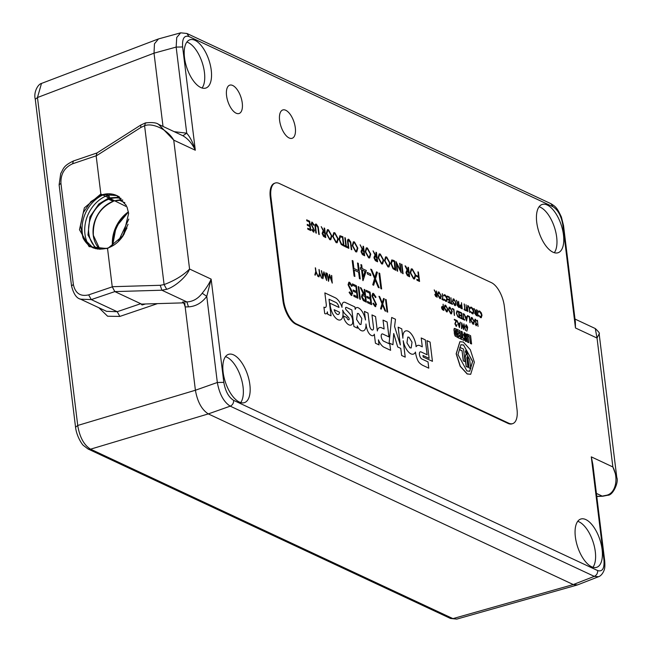 <?xml version="1.0" encoding="UTF-8"?>
<svg xmlns="http://www.w3.org/2000/svg" width="652" height="652" viewBox="0 0 652 652"><rect width="100%" height="100%" fill="white"/><g stroke="black" fill="none" stroke-linecap="round" stroke-linejoin="round"><path stroke-width="0.98" d="M109.275 198.469A0.807 0.66 115.1 0 1 108.705 199.251L113.163 201.338A0.807 0.66 -64.9 0 0 113.709 200.702M97.735 249.137A28.24 22.991 115.1 0 1 89.324 222.65A28.24 22.991 115.1 0 1 108.705 199.251L108.167 198.314L109.194 198.257M184.752 303.482L195.404 390.222C197.466 401.836 201.761 409.725 208.306 413.906L573.279 584.559L452.953 618.618L450.499 618.463L456.791 619.098L452.953 618.618L90.563 449.171C83.953 445.055 79.674 437.158 77.735 425.463L75.55 427.215L35.281 99.283C33.358 92.348 37.995 84.116 41.492 83.432L37.466 97.531L35.281 99.283M98.9 307.768L107.613 316.228L119.838 316.424L157.499 303.62M202.218 293.221L206.765 296.383C201.753 302.968 195.657 306.456 188.461 306.856L186.896 301.917L182.552 302.023L184.149 303.775L185.176 306.937L195.404 390.238L77.735 425.463L37.466 97.531L154.019 53.179L163.016 126.431L154.019 53.171L154.467 43.798L158.493 38.924L180.677 32.828L176.733 37.466L176.154 47.083L186.725 133.187C190.311 137.352 193.171 143.032 195.315 150.229C192.177 143.587 188.037 138.762 182.878 135.746L158.558 124.345L173.742 140.139C167.923 129.772 152.69 122.446 144.589 125.73L164.092 284.574C174.712 280.596 183.204 275.413 189.569 269.031C186.945 276.391 174.94 286.896 166.676 289.309L161.859 290.213L186.896 301.917C192.902 301.623 198.012 298.722 202.218 293.221C206.366 288.111 209.341 283.408 211.142 279.113L206.765 296.383L217.336 382.488C219.439 394.118 223.742 402.007 230.237 406.155L594.274 576.368L598.569 576.702C598.137 576.898 601.82 576.148 604.111 570.215C604.86 568.462 605.048 565.357 604.689 560.891L603.972 560.125L591.291 456.865L593.581 470.377M450.499 618.463L88.093 449.008L90.563 449.171L208.306 413.906L573.279 584.559L577.525 584.909L598.569 576.702M112.25 286.856L88.648 294.875C80.367 296.766 75.265 293.294 73.358 284.468L60.938 183.351L59.12 184.818L60.734 173.465C63.733 168.599 62.951 166.04 73.44 160.971L97.001 152.951L96.154 155.787L100.848 194.003L84.352 207.866L79.479 229.716L89.12 246.643L107.556 248.64L112.25 286.856L114.834 291.591L140.734 303.702L142.054 304.981L145.477 303.979M140.734 303.702L117.197 311.705L106.512 311.322L79.87 298.852M141.949 304.085L142.054 304.981M166.676 289.309L164.092 284.574L160.237 285.291L112.234 286.709L114.842 291.599L91.288 299.594L80.538 299.187M107.556 248.379L93.146 247.939L82.967 237.784L80.489 225.616L83.35 212.576L90.93 201.566L101.516 194.964L104.499 194.19L101.516 194.964A28.68 23.35 115.1 0 1 102.975 194.532A28.68 23.35 115.1 0 1 119.642 197.157M106.056 193.946L108.819 195.233L106.056 193.946M119.137 200.066L124.866 202.739L119.137 200.066M112.258 194.141A32.274 26.276 -64.9 0 0 109.186 194.875L107.8 195.315A32.274 26.276 -64.9 0 0 88.615 245.144M99.895 249.325A28.24 22.991 -64.9 0 1 93.236 235.201A28.24 22.991 -64.9 0 1 113.163 201.338L113.472 201.126M105.159 194.068A32.274 26.276 -64.9 0 0 83.953 239.651M128.794 219.08L118.256 241.615M112.234 286.709L107.556 248.64L123.326 235.453L128.64 213.44L126.993 206.888L100.848 194.003L96.17 155.934L140.856 127.466L144.589 125.73L145.486 122.886L140.75 125.078L140.856 127.466M114.785 200.824L110.049 198.827A0.807 0.66 115.1 0 1 109.291 198.298L109.552 197.874L110.049 198.827A28.24 22.991 115.1 0 1 121.158 198.461M240.702 402.577A25.42 11.695 71.7 0 0 243.066 386.986A25.42 11.695 71.7 0 0 225.494 356.644M223.131 372.235A25.42 11.695 -108.3 0 1 228.51 354.354A25.42 11.695 -108.3 0 1 249.871 384.737A25.42 11.695 -108.3 0 1 244.484 402.61A25.42 11.695 -108.3 0 1 223.131 372.235M592.937 567.273A25.42 11.695 71.7 0 0 595.3 551.682A25.42 11.695 71.7 0 0 577.729 521.331M575.366 536.93A25.42 11.695 -108.3 0 1 580.745 519.049A25.42 11.695 -108.3 0 1 602.098 549.432A25.42 11.695 -108.3 0 1 596.719 567.305A25.42 11.695 -108.3 0 1 575.366 536.93M202.079 88.004A25.42 11.695 71.7 0 0 204.443 72.413A25.42 11.695 71.7 0 0 186.871 42.07M184.508 57.661A25.42 11.695 -108.3 0 1 189.887 39.78A25.42 11.695 -108.3 0 1 211.24 70.163A25.42 11.695 -108.3 0 1 205.861 88.044A25.42 11.695 -108.3 0 1 184.508 57.661M554.306 252.699A25.42 11.695 71.7 0 0 556.669 237.108A25.42 11.695 71.7 0 0 539.098 206.765M536.735 222.356A25.42 11.695 -108.3 0 1 542.122 204.475A25.42 11.695 -108.3 0 1 563.475 234.859A25.42 11.695 -108.3 0 1 558.096 252.732A25.42 11.695 -108.3 0 1 536.735 222.356M226.562 95.657A14.931 6.87 -108.3 0 1 229.724 85.159A14.931 6.87 -108.3 0 1 242.259 103A14.931 6.87 -108.3 0 1 239.105 113.497A14.931 6.87 -108.3 0 1 226.562 95.657M279.61 120.457A14.931 6.87 -108.3 0 1 282.764 109.96A14.931 6.87 -108.3 0 1 295.307 127.8A14.931 6.87 -108.3 0 1 292.145 138.297A14.931 6.87 -108.3 0 1 279.61 120.457M575.145 320.197L575.463 327.972L562.79 224.72C561.225 215.885 557.957 209.895 552.986 206.725L188.95 36.512C184.19 35.127 182.087 38.607 182.633 46.968L195.315 150.229L173.742 140.139L189.569 269.031L211.142 279.113L223.815 382.374C225.38 391.2 228.648 397.198 233.62 400.361L597.656 570.573C602.415 571.967 604.518 568.479 603.972 560.125M158.004 124.092L158.558 124.345M599.147 333.832L597.036 338.062L575.463 327.972L575.349 321.868L563.515 225.478M596.409 493.401L602.212 496.107L606.947 495.17C615.627 492.953 618.919 478.372 612.864 466.954L597.036 338.062L595.284 328.551C598.748 331.811 600.036 333.579 599.155 333.857L616.808 477.647M604.697 560.883L592.855 464.468L591.291 456.865L612.864 466.954L616.792 477.492C618.984 481.885 613.019 495.577 607.794 495.235L606.947 495.17M160.237 285.291L161.859 290.213L114.842 291.599L141.565 304.093L183.538 302.854M174.206 131.663L186.725 133.187L182.878 135.746M183.945 303.424L184.989 303.359L184.149 303.775M140.75 125.07L96.846 153.049L96.17 155.934M100.848 194.003L101.516 194.964M184.989 303.359L183.978 303.693M122.804 200.074L114.092 200.881A0.807 0.66 -64.9 0 0 114.507 200.906A28.24 22.991 -64.9 0 1 122.788 200.05M119.528 197.189L109.552 197.874L108.925 195.29M409.994 347.809L411.176 347.981L412.023 342.145L408.975 337.239L407.785 337.068L406.946 342.903L409.994 347.809M407.785 337.068L406.962 342.895L410.01 347.809L411.184 347.981M428.763 368.16L428.014 361.901L421.893 359.048A3.839 1.769 -108.3 0 1 419.432 354.541A3.839 1.769 -108.3 0 1 420.247 351.835A3.839 1.769 -108.3 0 1 420.255 351.835A3.839 1.769 -108.3 0 1 421.029 351.917L427.142 354.769L425.308 339.871L421.216 337.956L422.3 346.831L420.703 346.082A11.866 5.46 71.7 0 0 417.63 345.446A11.866 5.46 71.7 0 0 416.09 346.701A12.323 5.672 71.7 0 0 405.634 330.939A12.323 5.672 71.7 0 0 402.903 338.201L401.754 328.844L398.152 327.165L400.344 344.965L394.582 326.505L395.487 319.244L391.673 317.467L389.122 342.952L392.936 344.737L393.726 333.49L397.687 346.954L400.76 348.388L401.632 355.47L405.226 357.149L403.213 340.76A12.445 5.729 71.7 0 0 413.433 354.109A12.445 5.729 71.7 0 0 415.454 352.056A14.385 6.618 71.7 0 0 415.463 352.153A14.385 6.618 71.7 0 0 417.394 359.545A6.365 2.926 71.7 0 0 419.578 363.009A21.141 9.731 71.7 0 0 423.001 365.454L428.78 368.168L428.014 361.901L421.901 359.048A3.839 1.769 -108.3 0 1 419.448 354.533A3.839 1.769 -108.3 0 1 420.255 351.835L420.255 351.835M357.418 313.425L356.579 319.439L359.896 324.386L360.996 324.492L361.827 318.486L358.51 313.53L357.418 313.425L356.587 319.431L359.912 324.386L361.004 324.492M372.683 329.977L372.691 329.969A3.749 1.728 -108.3 0 1 372.683 329.977A3.749 1.728 -108.3 0 1 369.529 325.495A3.749 1.728 -108.3 0 1 369.521 325.446L368.021 313.074L364.419 311.387L365.479 319.977A11.85 5.452 71.7 0 0 361.844 311.02A11.508 5.297 71.7 0 0 358.437 307.891A7.514 3.456 71.7 0 0 356.636 307.573A7.514 3.456 71.7 0 0 355.21 309.39L354.908 306.937L345.177 302.406A7.677 3.529 71.7 0 0 343.685 302.267A7.677 3.529 71.7 0 0 342.023 307.337A12.404 5.705 71.7 0 0 335.242 297.76L324.851 292.887L326.236 304.15A4.523 2.086 -108.3 0 1 325.299 307.516A4.523 2.086 -108.3 0 1 323.922 307.125L324.712 313.514A5.795 2.665 71.7 0 0 326.155 313.791A5.795 2.665 71.7 0 0 327.385 311.843L327.679 314.215L331.053 315.796L329.024 299.244L335.78 302.406A4.98 2.29 -108.3 0 1 338.999 307.434L330.051 303.245A12.07 5.558 71.7 0 0 330.197 305.519A12.07 5.558 71.7 0 0 340.336 319.945A12.07 5.558 71.7 0 0 342.895 311.452A12.07 5.558 71.7 0 0 342.691 310.124A7.531 3.464 71.7 0 0 345.291 314.199A35.697 16.43 -108.3 0 1 348.69 317.679A1.28 0.587 -108.3 0 1 349.17 318.934A1.28 0.587 -108.3 0 1 348.893 319.773A1.28 0.587 -108.3 0 1 348.869 319.782A2.991 1.377 -108.3 0 1 348.844 319.79A2.991 1.377 -108.3 0 1 347.964 319.553A1.622 0.75 -108.3 0 1 346.97 317.671A1.622 0.75 -108.3 0 1 346.962 317.614L343.433 315.959A7.914 3.643 71.7 0 0 344.835 320.442A10.261 4.719 71.7 0 0 350.947 325.055A10.261 4.719 71.7 0 0 351.208 324.949A6.634 3.048 71.7 0 0 351.273 324.932A6.634 3.048 71.7 0 0 351.192 315.576A37.286 17.156 71.7 0 0 346.448 310.116A1.712 0.791 -108.3 0 1 345.527 308.217A1.712 0.791 -108.3 0 1 345.495 307.98L345.511 307.98A2.502 1.149 -108.3 0 1 345.984 307.369A2.502 1.149 -108.3 0 1 346.489 307.426L351.86 309.936L353.914 326.489L357.508 328.168L357.231 325.91A8.672 3.994 71.7 0 0 361.029 330.499A11.369 5.232 71.7 0 0 363.457 330.808A11.369 5.232 71.7 0 0 365.976 324.003A14.344 6.601 71.7 0 0 366.017 324.354A14.344 6.601 71.7 0 0 367.41 330.303A7.392 3.399 71.7 0 0 371.526 335.503A7.229 3.325 71.7 0 0 373.025 335.682A7.229 3.325 71.7 0 0 374.321 334.183L375.438 343.221L379.032 344.9L378.413 339.839A11.329 5.216 71.7 0 0 384.33 347.377L390.605 350.311L389.831 344.044L383.702 341.183A3.847 1.769 -108.3 0 1 381.241 336.66A3.847 1.769 -108.3 0 1 382.056 333.954A3.847 1.769 -108.3 0 1 382.642 333.963L388.959 336.913L387.125 322.015L383.034 320.099L384.126 328.975L381.909 327.94A10.676 4.914 71.7 0 0 379.537 327.597A10.676 4.914 71.7 0 0 377.329 330.971L375.56 316.595L371.966 314.916L373.482 327.263A3.749 1.728 -108.3 0 1 373.49 327.328A3.749 1.728 -108.3 0 1 372.691 329.969A3.749 1.728 -108.3 0 1 369.545 325.487A3.749 1.728 -108.3 0 1 369.537 325.438L368.005 313.074L364.419 311.403M340.336 319.953A12.07 5.558 71.7 0 0 342.879 311.46A12.07 5.558 71.7 0 0 342.675 310.124L342.691 310.124M348.877 319.782L348.893 319.773A1.28 0.587 -108.3 0 1 348.877 319.782A1.28 0.587 -108.3 0 1 348.861 319.79L348.836 319.798A2.991 1.377 -108.3 0 1 348.836 319.798A2.991 1.377 -108.3 0 1 347.948 319.562L347.964 319.553A1.622 0.75 -108.3 0 1 346.954 317.679A1.622 0.75 -108.3 0 1 346.954 317.614L343.433 315.975M351.265 324.932A6.634 3.048 71.7 0 0 351.183 315.584L351.192 315.576A37.286 17.156 71.7 0 0 346.432 310.124A1.712 0.791 -108.3 0 1 345.511 308.225A1.712 0.791 -108.3 0 1 345.511 307.98M390.589 350.303L389.831 344.044L383.694 341.183A3.847 1.769 -108.3 0 1 381.224 336.66A3.847 1.769 -108.3 0 1 382.039 333.954A3.847 1.769 -108.3 0 1 382.048 333.954L382.056 333.954M319.83 273.424L321.754 278.184L319.724 274.076L318.975 276.88L318.518 276.668L319.431 273.237L318.975 269.529L319.692 273.473L321.558 278.094M331.501 275.388L332.275 283.107L329.61 275.82L328.518 281.346L326.97 273.269L328.478 279.268L329.48 274.443L331.77 280.816L331.501 275.388M441.282 296.155L440.548 298.673L439.847 298.6L437.565 294.443L438.299 291.941L439.016 292.023L441.282 296.155L440.475 298.697M444.159 299.138L445.577 300.784L446.954 298.82L445.039 295.446L443.906 295.894L443.58 295.397L444.957 294.802L446.555 296.578L447.272 299.015L446.538 301.468L445.772 301.371L444.069 299.341L446.27 300.825M445.039 295.446L443.906 295.894M444.183 294.704L446.555 296.578M451.657 303.367L452.504 304.37L450.646 303.498L450.565 302.854L451.339 303.221L450.964 297.76L451.518 303.408L452.423 303.726M458.584 301.322L459.35 307.565L458.641 307.239L456.922 304.859L457.965 303.75L456.318 300.262L458.617 304.06L458.584 301.322L459.195 307.5M457.272 303.62L457.965 303.75L457.207 303.653M465.161 309.684L466.017 310.686L464.159 309.814L464.077 309.17L464.843 309.537L464.159 303.93L465.031 309.724L465.935 310.042M469.538 308.779L469.684 312.398L469.114 307.825L468.144 306.253L467.508 306.945L467.737 311.493L467.272 307.72L468.046 305.601L469.318 307.434L469.856 312.479M468.144 306.253L467.378 306.994L467.908 311.566M467.639 305.543L469.318 307.434M476.221 309.57L476.987 315.812L476.278 315.486L474.558 313.107L475.61 311.998L473.955 308.51L476.253 312.308L476.221 309.57L476.832 315.747M474.909 311.868L475.61 311.998L474.843 311.9M478.894 315.381L480.304 317.019L481.681 315.063L479.766 311.68L478.633 312.137L478.307 311.632L479.685 311.045L481.282 312.813L481.999 315.25L481.274 317.711L480.5 317.605L478.796 315.576L480.997 317.068M479.766 311.68L478.633 312.137M478.918 310.947L481.282 312.813M447.94 309.366L447.207 311.892L446.506 311.819L444.224 307.654L444.957 305.152L445.675 305.242L447.94 309.366L447.133 311.909M453.906 309.244L454.354 315.332L453.67 309.733L452.309 309.097L452.227 308.453L453.906 309.244L454.517 315.413M461.518 312.805L462.292 319.04L460.296 318.111L460.214 317.467L461.893 318.257L461.657 316.334L459.978 315.552L459.904 314.908L461.575 315.69L461.282 313.294L459.603 312.512L459.53 311.868L461.518 312.805L462.138 318.975M466.596 321.061L464.151 314.028L465.267 316.44L466.865 317.19L467.508 315.601L466.596 321.061M474.322 321.705L473.596 324.231L472.896 324.15L470.614 319.993L471.339 317.491L472.064 317.581L474.322 321.705L473.523 324.248M477.435 320.246L478.055 326.416M459.448 327.606L457.003 320.58L458.111 322.984L459.717 323.734L460.353 322.145L459.448 327.606M467.517 328.844L466.808 331.2L467.15 328.665L465.512 326.212L466.384 324.818L467.688 327.214L466.726 331.069M465.944 324.769L467.688 327.214M470.646 374.305L467.142 373.963L460.19 366.31L456.164 353.808L459.864 341.713M468.217 336.253L468.152 334.566L470.589 335.707L471.6 343.954L470.369 343.482L469.554 336.88L468.217 336.253L468.152 334.566M467.517 342.153L466.636 333.857L467.737 334.37L468.747 342.618L467.517 342.153L466.636 333.857M465.479 339.985L465.797 339.61L463.531 334.647L464.64 332.846M464.77 332.797L466.457 335.552L466.563 336.424L465.544 335.951L464.933 334.272L464.664 334.924L466.913 339.733L465.821 341.436L464.102 338.111L465.112 338.584L465.618 339.937L465.927 339.57L463.662 334.606L464.77 332.797L464.037 332.732M466.563 336.424L465.414 336L464.794 334.321L464.526 334.973M466.408 341.55L465.683 341.477L464.102 338.111M461.111 331.273L462.211 331.786L463.018 338.396L463.882 338.795L464.085 340.442L461.103 339.154L460.907 337.508L461.926 337.883L461.111 331.273L461.771 337.809M358.307 263.359L360.222 278.958L359.431 278.591L358.641 272.186L354.109 270.067L354.892 276.472L354.101 276.098L352.186 260.498L352.976 260.865L353.914 268.469L358.445 270.588L357.516 262.984L358.307 263.359L360.206 278.95M367.223 272.438L370.605 274.019L370.817 275.617L367.418 274.027L367.215 272.43L370.621 274.019L370.801 275.609M378.934 273.017L379.717 273.375L381.64 288.975L380.849 288.608L378.934 273.001L379.725 273.375L381.632 288.966M312.357 223.163L311.509 224.264L314.451 230.458L313.416 232.03L311.803 229.781L312.169 229.406L313.351 231.093L313.979 230.27L311.037 224.027L312.243 222.202L314.101 225.005L313.71 225.266L311.892 223.114M313.954 232.088L313.416 232.03L314.451 230.458M311.64 222.128L312.243 222.202L314.101 225.005L313.71 225.266M324.15 228.013L324.614 228.224L325.78 237.581L323.498 236.399L322.137 233.522L322.667 231.672L323.71 231.867L321.224 226.635L324.68 232.324L324.15 227.996L324.631 228.224L325.764 237.581M338.258 238.966L337.157 242.756L336.106 242.642L332.683 236.407L333.783 232.65L334.859 232.78L338.258 238.966L337.149 242.756M344.827 237.678L345.291 237.89L346.318 246.293L347.492 246.831L347.606 247.793L344.818 246.489L344.704 245.527L345.853 246.065L344.827 237.67L345.299 237.89L346.334 246.293L347.492 246.831L347.589 247.784M353.36 241.81L354.435 241.941L357.826 248.127L356.742 251.917L355.699 251.802L352.267 245.559L353.368 241.81L354.443 241.941L357.842 248.127L356.734 251.917M366.285 247.85L367.353 247.988L370.752 254.174L369.668 257.956L368.616 257.842L365.193 251.607L366.294 247.85L367.369 247.98L370.76 254.166L369.66 257.956M383.686 260.213L382.585 263.995L381.542 263.881L378.111 257.646L379.211 253.889L380.287 254.019L383.686 260.213L382.577 264.003M393.034 260.205L394.672 260.979L395.829 270.335L393.034 268.714L390.882 263.506L391.713 259.961L394.672 260.979L395.813 270.327M401.477 264.166L401.942 264.386L403.099 273.742L402.626 273.514L401.477 264.158L401.95 264.378L403.091 273.734M415.715 275.185L414.615 278.974L413.572 278.86L410.149 272.626L411.241 268.868L412.317 268.999L415.715 275.185L414.615 278.974M351.966 295.486L351.241 295.405L352.626 293.302L351.998 291.224L348.698 285.054L349.822 283.587L348.706 285.054L352.626 293.302L351.241 295.405L349.097 292.414L349.578 291.909L351.159 294.158L351.998 293.066L348.07 284.737L348.877 282.21L349.676 282.3L352.161 286.032L351.64 286.391L349.839 283.579L349.236 283.514M349.57 291.917L351.615 294.223M358.217 286.611L358.836 286.896L360.385 299.374L359.749 299.081L358.217 286.595L358.853 286.896L360.369 299.366M366.106 290.295L370.083 292.153L371.624 304.631L367.638 302.764L367.483 301.485L370.833 303.058L370.36 299.219L367.011 297.646L366.848 296.367L370.206 297.931L369.619 293.131L366.261 291.566L366.106 290.287L370.091 292.153L371.616 304.623M382.757 304.077L385.731 311.224L384.998 310.882L382.512 304.908L381.29 309.154L380.556 308.812L382.023 303.726L378.934 296.285L379.668 296.627L382.268 302.895L383.555 298.445L384.289 298.787L382.74 304.077L385.707 311.216M504.355 306.358A20.171 9.283 71.7 0 0 491.453 282.675L279.26 183.456A20.171 9.283 71.7 0 0 275.225 183.033A20.171 9.283 71.7 0 0 270.955 197.222L283.604 300.279A20.171 9.283 71.7 0 0 296.513 323.971L508.699 423.181A20.171 9.283 71.7 0 0 512.741 423.604A20.171 9.283 71.7 0 0 517.012 409.415L504.355 306.358M422.977 355.495L423.156 356.986L432.439 361.33L430.084 342.104L426.946 340.637L429.122 358.364L422.977 355.495L429.122 358.364M386.147 299.651L387.679 312.137L387.043 311.843L385.511 299.358L386.147 299.651L387.663 312.129M372.561 296.204L373.669 294.737L372.561 296.204L376.481 304.46L375.096 306.554L372.952 303.563L373.425 303.066L375.006 305.307L375.845 304.215L371.917 295.886L372.724 293.359L373.523 293.457L376.008 297.19L375.495 297.54L373.686 294.737L373.066 294.671M375.813 306.636L375.096 306.554M375.006 305.307L375.47 305.372L375.006 305.307M364.199 289.406L364.818 289.692L366.367 302.178L363.327 300.596L361.518 296.758L362.219 294.288L363.604 294.549L360.303 287.573L361.086 287.94L364.395 294.916L364.908 295.152L364.199 289.398L364.835 289.692L366.351 302.169M352.414 283.897L356.391 285.755L357.932 298.233L353.946 296.367L353.791 295.087L357.141 296.652L356.668 292.813L353.319 291.248L353.156 289.961L356.514 291.534L355.927 286.733L352.569 285.16L352.414 283.881L356.399 285.747L357.924 298.225M418.413 272.071L419.562 281.436L416.978 280.23L416.856 279.268L418.967 280.254L418.617 277.369L416.506 276.383L416.383 275.429L418.494 276.415L417.932 271.851L418.413 272.071L419.546 281.428M408.005 267.222L408.47 267.434L409.627 276.79L407.353 275.609L405.992 272.732L406.514 270.873L407.557 271.069L405.079 265.837L408.152 271.346L408.005 267.206L408.478 267.434L409.619 276.782M399.643 263.294L400.116 263.522L401.265 272.878L396.758 263.824L397.663 271.199L397.182 270.971L396.033 261.615L400.54 270.645L399.643 263.294M385.601 256.88L386.669 257.018L390.067 263.204L388.975 266.986L387.932 266.872L384.509 260.637L385.601 256.88L386.685 257.01L390.075 263.196L388.975 266.986M375.976 252.242L376.432 252.454L377.598 261.819L375.324 260.629L373.963 257.752L374.484 255.902L375.528 256.097L373.05 250.865L376.114 256.375L375.976 252.234L376.448 252.454L377.581 261.811M363.05 246.203L363.514 246.415L364.68 255.771L362.398 254.59L361.037 251.713L361.567 249.855L362.61 250.05L360.124 244.818L363.197 250.327L363.05 246.187L363.531 246.415L364.664 255.763M348.967 240.286L348.021 241.33L348.828 248.363L348.355 248.143L347.663 242.487C347.28 240.172 347.671 239.113 348.828 239.308L350.727 242.063L351.754 249.732L351.281 249.512L350.417 242.642L348.494 240.238M348.812 239.317L348.201 239.235L348.828 239.308L350.727 242.063M339.888 235.731L342.854 236.741L344.003 246.106L341.208 244.484L339.064 239.276L339.888 235.731L342.854 236.741M327.385 229.667L328.453 229.797L331.852 235.983L330.768 239.765L329.716 239.651L326.293 233.416L327.385 229.659L328.469 229.789L331.86 235.975L330.76 239.765M315.511 226.13L316.448 225.087L315.511 226.13L316.326 233.163L315.845 232.943L315.152 227.287C314.769 224.973 315.16 223.913 316.318 224.109L318.217 226.863L319.252 234.533L318.771 234.312L317.907 227.442L315.984 225.038M316.301 224.117L315.69 224.027L316.318 224.109L318.217 226.863L319.235 234.524M306.676 219.838L309.651 221.232L310.817 230.588L307.825 229.186L307.703 228.233L310.222 229.406L309.871 226.521L307.353 225.347L307.231 224.386L309.749 225.568L309.309 221.965L306.79 220.783L306.676 219.83L309.667 221.224L310.8 230.58M375.495 278.893L379.203 287.834L378.29 287.41L375.193 279.944L373.661 285.242L372.748 284.818L374.582 278.469L370.719 269.162L371.632 269.586L374.884 277.418L376.489 271.86L377.402 272.283L375.479 278.901L379.187 287.825M360.915 264.59L361.689 264.948L362.137 268.551L366.326 270.515L362.879 280.58L361.55 269.773L360.532 269.3L360.336 267.703L361.355 268.176L360.915 264.573L361.705 264.948L362.145 268.551L366.342 270.507L363.025 280.653M457.28 331.143L457.215 329.456L459.807 330.662L460.817 338.91L458.169 337.785L457.965 336.139L459.521 336.75L459.326 335.226L457.826 334.623L457.622 332.985L459.13 333.579L458.91 331.795L457.28 331.143L457.215 329.456M459.367 336.685L459.195 335.267M458.975 333.506L458.772 331.835M454.354 333.718L455.096 335.984L457.704 337.451L456.685 329.203L454.159 328.494L454.354 333.718L455.235 335.935L457.704 337.451M455.08 328.559L454.159 328.494L455.08 328.559M463.906 323.808L465.609 330.491L464.028 325.438L463.564 329.529L461.95 324.492L461.486 328.559L461.673 322.764L463.368 328.054L463.857 323.824M454.297 319.423L456.547 320.474L455.063 324.02L455.984 325.641L457.076 324.688L456.18 326.228L454.884 323.873L456.009 320.719L454.362 319.945L454.281 319.309L456.685 320.434L455.194 323.971L456.376 325.65M456.62 326.285L456.18 326.228M475.015 319.154L476.726 321.045L475.561 319.814L474.998 320.548L476.954 324.68L476.262 325.731L475.194 324.231L476.221 325.103L476.645 324.557L474.68 320.393L475.08 319.13M475.561 319.814L474.86 320.597L475.194 321.224M475.292 324.028L476.082 325.152L476.645 324.557M469.505 316.53L469.953 322.626L469.261 317.027L467.9 316.391L467.826 315.747L469.505 316.53L470.116 322.707M463.841 319.17L464.689 320.165L462.83 319.301L462.757 318.657L463.523 319.015L463.156 313.563L463.702 319.211L464.615 319.529M457.794 311.061L458.894 311.575L459.66 317.817L458.943 317.483L457.794 316.733L456.367 313.262L456.922 310.898L458.894 311.575M452.203 311.354L451.469 313.881L450.768 313.808L448.486 309.651L449.22 307.149L449.937 307.231L452.203 311.354L451.396 313.905M443.115 304.199L443.882 310.433L442.374 309.643L441.502 307.744L442.007 306.489L443.148 306.929L443.115 304.199L443.727 310.368M441.844 306.513L443.148 306.929M477.443 310.148L478.063 316.318M470.687 311.542L472.097 313.18L473.474 311.224L471.559 307.85L470.426 308.298L470.1 307.793L471.486 307.206L473.075 308.983L473.792 311.411L473.067 313.873L472.292 313.767L470.589 311.746L472.79 313.229M471.559 307.85L470.426 308.298M470.711 307.108L473.075 308.983M466.066 304.826L466.677 310.996M461.486 302.683L462.252 308.926L460.744 308.127L459.872 306.228L460.377 304.981L461.518 305.413L461.486 302.683L462.097 308.852M460.141 305.03L461.518 305.413M456.156 303.107L455.422 305.633L454.721 305.552L452.439 301.395L453.173 298.893L453.89 298.983L456.156 303.107L455.349 305.649M449.334 297.002L450.1 303.245L448.103 302.308L448.03 301.672L449.701 302.455L449.464 300.531L447.794 299.749L447.712 299.105L449.391 299.896L449.098 297.491L447.419 296.709L447.337 296.065L449.334 297.002L449.953 303.172M443.042 299.341L443.89 300.336L442.032 299.472L441.95 298.828L442.724 299.187L442.349 293.734L442.904 299.382L443.808 299.7M436.457 290.979L437.223 297.222L435.707 296.432L434.794 294.517L435.846 293.408L434.191 289.92L436.237 293.596L436.457 290.979L437.076 297.149M325.894 272.764L326.66 280.482L323.995 273.196L322.903 278.722L321.363 270.645L322.87 276.644L323.865 271.819L326.155 278.192L325.894 272.764M316.147 271.705L318.07 276.456L316.041 272.349L315.291 275.16L314.834 274.948L315.747 271.517L315.291 267.809L316.008 271.745L317.874 276.366M466.718 353.938C467.818 353.392 467.68 352.267 466.302 350.564L466.009 350.507M466.742 351.33L466.848 352.186L466.017 351.102L466.685 353.245L467.101 353.335L466.693 352.113M466.416 352.186L467.101 353.335M469.644 371.281L472.537 361.469L463.596 345.063L460.866 344.737M467.965 367.272L466.294 366.497L465.186 357.418L465.821 354.517L466.962 354.696L469.66 359.505L470.777 368.584L469.106 367.809L467.949 358.347L467.231 356.954L466.808 357.891L467.965 367.272L466.164 366.538L465.047 357.459L465.756 354.541M470.777 368.584L468.975 367.85L467.81 358.388L466.946 356.962M460.01 349.928L459.839 347.369L463.539 349.097L465.088 361.648L463.287 360.915L462.048 350.882L460.01 349.928L459.839 347.369M466.278 350.336C465.039 350.955 465.194 352.235 466.75 354.166L467.231 354.183M465.935 350.279L466.416 350.295C465.169 350.915 465.324 352.186 466.881 354.117L467.166 354.207M275.225 183.033L274.541 183.261A20.171 9.283 71.7 0 0 270.27 197.45L282.927 300.507A20.171 9.283 71.7 0 0 295.837 324.191L508.022 423.409A20.171 9.283 71.7 0 0 512.064 423.833L512.741 423.604M388.942 336.905L387.125 322.015L383.034 320.116M378.396 339.839L379.024 344.892M373.017 335.682A7.229 3.325 71.7 0 0 374.305 334.183L374.321 334.183M365.959 324.003L365.976 324.003A11.369 5.232 71.7 0 1 363.449 330.808M357.223 325.918L357.5 328.16M345.495 307.98A2.502 1.149 -108.3 0 1 345.967 307.377A2.502 1.149 -108.3 0 1 345.976 307.377L345.984 307.369M338.999 307.434L330.051 303.262M329.007 299.244L331.045 315.788M327.369 311.843L327.385 311.843A5.795 2.665 71.7 0 1 326.155 313.799M325.299 307.516L325.291 307.524A4.523 2.086 -108.3 0 1 325.291 307.524A4.523 2.086 -108.3 0 1 323.93 307.141M342.015 307.345L342.023 307.337A12.404 5.705 71.7 0 0 335.234 297.76L324.851 292.903M355.21 309.39L354.908 306.937L345.177 302.406M345.161 302.406A7.677 3.529 71.7 0 0 343.677 302.267M365.479 319.977L365.462 319.977A11.85 5.452 71.7 0 0 361.827 311.02A11.508 5.297 71.7 0 0 358.421 307.891L358.437 307.891A7.514 3.456 71.7 0 0 356.628 307.573M377.329 330.971L375.56 316.595L371.966 314.924M384.109 328.975L381.909 327.94A10.676 4.914 71.7 0 0 379.529 327.597M334.174 309.716L334.158 309.724A5.412 2.494 71.7 0 0 338.339 314.46A5.412 2.494 71.7 0 0 338.347 314.46A5.412 2.494 71.7 0 0 339.545 312.235L334.174 309.716A5.412 2.494 71.7 0 0 338.355 314.46L338.355 314.46M432.431 361.322L430.084 342.104L426.946 340.646M413.425 354.109A12.445 5.729 71.7 0 0 415.438 352.064L415.454 352.056M403.205 340.76L405.21 357.141M393.71 333.498L392.928 344.729M400.344 344.965L394.566 326.505L395.487 319.244L391.673 317.475M402.887 338.201L401.754 328.844L398.16 327.174M405.625 330.939A12.323 5.672 71.7 0 1 416.074 346.709L416.09 346.701M422.292 346.831L420.703 346.082A11.866 5.46 71.7 0 0 417.622 345.446M427.125 354.761L425.291 339.879L421.216 337.972M385.511 299.366L386.131 299.659M381.281 309.146L382.512 304.908M378.942 296.301L379.668 296.627L382.268 302.895M383.547 298.453L384.289 298.787L382.74 304.077M372.716 293.359L373.523 293.457L376.008 297.19L375.487 297.54M372.545 296.204L376.481 304.46M376.465 304.46L375.079 306.562M373.417 303.066L374.99 305.315M367.483 301.501L370.833 303.058M366.856 296.375L370.206 297.931M362.21 294.288L363.604 294.549M360.311 287.589L361.086 287.94L364.908 295.152M362.618 295.543L362.137 297.059L364.24 299.985L365.56 300.605L365.063 296.44L362.618 295.543L362.153 297.059L364.248 299.977L365.576 300.596M353.791 295.095L357.141 296.652M353.164 289.977L356.514 291.534M348.869 282.21L349.676 282.3L352.161 286.032L351.64 286.383M351.143 294.158L351.607 294.223M416.856 279.276L418.967 280.254M416.392 275.437L418.494 276.415M417.94 271.86L418.397 272.08M411.233 268.868L412.317 268.999L415.699 275.193M411.534 269.855L410.605 272.854L413.417 277.899L414.305 277.988L415.242 274.965L412.455 269.969L411.534 269.855L410.621 272.846L413.433 277.891L414.297 277.988M406.514 270.882L407.557 271.069M405.088 265.853L405.666 266.114M405.658 266.122L408.535 271.525M406.457 272.96L409.024 275.617L408.657 272.487L406.807 271.819L406.457 272.96L409.04 275.609M406.824 271.819L406.465 272.952M399.643 263.31L400.116 263.522M400.1 263.522L401.249 272.878M396.742 263.832L397.647 271.191M396.041 261.623L400.54 270.645M391.705 259.961L393.017 260.213M394.843 268.983L394.321 261.713L393.71 261.428L392.219 260.955L391.347 263.734L393.18 267.964L395.234 269.154M392.039 260.996L391.363 263.726L393.197 267.956L394.859 268.983M385.878 257.874L384.965 260.865L387.777 265.91L388.673 265.992L389.603 262.976L386.815 257.98L385.894 257.866L384.982 260.857L387.793 265.902L388.673 265.992M379.203 253.897L380.287 254.019L383.669 260.213M379.505 254.883L378.576 257.874L381.387 262.919L382.276 263.009L383.205 259.993L380.426 254.989L379.505 254.883L378.592 257.874L381.396 262.911L382.268 263.009M374.476 255.902L375.528 256.097M373.058 250.873L376.506 256.554M374.419 257.98L376.995 260.637L376.62 257.516L374.786 256.839L374.419 257.98L377.003 260.629M374.786 256.839L374.435 257.98M366.571 248.844L365.658 251.835L368.462 256.872L369.35 256.969L370.287 253.946L367.5 248.95L366.579 248.836L365.666 251.827L368.478 256.872L369.342 256.969M361.558 249.863L362.61 250.05M360.132 244.834L363.197 250.327M361.501 251.941L364.069 254.598L363.702 251.468L361.852 250.8L361.501 251.941L364.085 254.59M361.868 250.8L361.518 251.933M353.645 242.805L352.732 245.796L355.544 250.833L356.432 250.922L357.369 247.907L354.582 242.911L353.661 242.797L352.748 245.788L355.552 250.833L356.424 250.93M350.711 242.063L351.738 249.724M348.959 240.286L348.005 241.33L348.82 248.355M344.704 245.543L345.853 246.065M342.838 236.749L343.987 246.097M340.222 236.766L339.537 239.496L341.371 243.726L343.392 244.932L342.496 237.483L340.401 236.725L339.521 239.504L341.363 243.726L343.408 244.924M333.775 232.65L334.859 232.78L338.241 238.974M334.068 233.636L333.148 236.635L335.951 241.672L336.839 241.77L337.777 238.746L334.998 233.75L334.068 233.636L333.156 236.627L335.967 241.672L336.839 241.77M327.679 230.645L326.75 233.644L329.562 238.689L330.45 238.779L331.387 235.763L328.6 230.759L327.679 230.645L326.766 233.644L329.578 238.681L330.442 238.779M322.658 231.672L323.71 231.867M321.232 226.643L324.68 232.324M322.968 232.609L322.601 233.75L325.169 236.407L324.802 233.277L322.968 232.609L322.61 233.75L325.185 236.399M315.495 226.13L316.31 233.155M312.341 223.171L311.509 224.264M311.501 224.272L314.435 230.458M312.153 229.414L313.335 231.101M311.632 222.136L312.226 222.21M307.703 228.241L310.222 229.406M307.231 224.402L309.749 225.568M375.177 279.952L373.653 285.242M370.719 269.17L371.632 269.586M371.616 269.594L374.884 277.418M376.489 271.868L377.402 272.283L375.479 278.901M360.336 267.711L361.355 268.176M362.333 270.148L363.164 276.929L364.981 271.379L362.341 270.148L363.18 276.921M354.875 276.464L354.109 270.067M352.186 260.507L352.976 260.865L353.897 268.469L358.445 270.588M357.516 263L358.29 263.359M458.91 331.795L457.419 331.094M459.326 335.226L457.826 334.623M457.957 334.582L457.761 332.936M460.817 338.91L458.169 337.785M458.307 337.736L458.103 336.09M455.21 328.518L454.289 328.445L453.906 330.059M455.308 330.042L455.772 330.181L456.424 335.454L455.577 334.077L455.243 331.379L455.772 330.181L456.27 335.373M454.045 330.01L454.493 333.669M464.085 340.442L461.103 339.154M461.241 339.105L461.037 337.467M466.343 341.575L465.683 341.477M464.794 334.321L464.664 334.924M468.747 342.618L467.647 342.104M471.6 343.954L470.508 343.441L469.554 336.88M469.693 336.839L468.356 336.212M463.368 342.055L470.32 349.708L474.346 362.202L470.711 374.281L467.28 373.914L460.32 366.261L456.294 353.767L459.929 341.689L463.368 342.055M463.727 345.014L460.931 344.721L457.973 354.549L466.913 370.955L469.709 371.257L472.667 361.42L463.596 345.063M465.088 361.648L463.417 360.874L462.048 350.882M462.186 350.833L460.149 349.888M466.881 354.117C468.128 353.498 467.973 352.219 466.416 350.295M466.441 350.515C465.349 351.061 465.487 352.194 466.856 353.897C467.957 353.343 467.818 352.219 466.441 350.515L466.074 350.474M466.539 352.145L466.164 351.73M466.221 351.241L466.294 351.689M466.783 353.001L466.734 352.43M467.549 327.263L467.378 328.893M466.066 325.438L465.83 326.326L467.019 327.997M466.31 325.495L465.691 326.367L466.954 328.029M466.645 327.989L467.37 327.043L466.449 325.446M463.825 324.077L465.447 330.409M463.458 329.317L464.028 325.438M461.681 328.649L461.95 324.492M461.665 323.09L463.368 328.054M457.207 320.784L458.111 322.984M457.981 323.033L459.717 323.734M460.222 322.194L459.35 327.426M458.364 323.702L459.138 326.424L459.627 324.297L458.364 323.702L459.277 326.383M456.946 324.737L456.041 326.277M475.341 319.219L476.726 321.045M475.422 319.863L474.86 320.597L475.422 319.863M475.063 321.265L476.645 323.637M476.506 323.685L476.954 324.68M476.816 324.72L476.123 325.772M476.082 325.152L476.506 324.598L476.082 325.152M471.274 317.516L472.064 317.581M471.926 317.622L474.191 321.746M471.461 318.176L472.154 318.225L470.931 320.148L473.319 323.588M472.015 318.274L470.793 320.189L472.667 323.555L473.254 323.612M472.667 323.555L474.004 321.558L472.154 318.225M467.834 315.861L469.367 316.579M464.363 314.24L465.267 316.44M465.129 316.481L466.865 317.19M467.37 315.641L466.498 320.882M465.512 317.157L466.294 319.879L466.775 317.744L465.512 317.157L466.424 319.83M464.477 319.57L464.542 320.099M462.765 318.771L463.523 319.015M463.018 313.612L463.702 319.211M460.231 317.589L461.893 318.257M459.913 315.022L461.575 315.69M459.538 311.982L461.388 312.846M458.755 311.615L459.505 317.744M456.848 310.922L457.663 311.102M457.117 311.607L456.547 313.449L457.769 316.269L459.13 317.068L458.658 312.063L457.076 311.615M457.769 316.269L459.261 317.027M456.547 313.449L457.908 316.228M457.256 311.558L456.685 313.408M452.243 308.575L453.768 309.284M449.155 307.173L449.937 307.231M449.798 307.279L452.064 311.403M449.342 307.834L450.027 307.883L448.804 309.798L451.192 313.237M449.888 307.923L448.666 309.847L450.54 313.204L451.127 313.27M450.54 313.204L451.885 311.216L450.027 307.883M444.892 305.177L445.675 305.242M445.536 305.283L447.802 309.415M445.08 305.837L445.764 305.886L444.542 307.809L446.93 311.248M445.626 305.935L444.403 307.85L446.278 311.216L446.864 311.273M446.278 311.216L447.622 309.219L445.764 305.886M442.61 307.263L441.681 307.94L442.472 307.312L441.681 307.94L443.352 309.692L443.23 307.565L442.61 307.263L441.82 307.891L443.482 309.651M480.304 317.019L480.931 317.092M479.636 311.729L478.495 312.178L479.636 311.729M478.853 310.971L479.554 311.085M481.143 312.862L481.999 315.25M481.869 315.299L481.2 317.728M474.208 308.738L476.001 312.186M475.683 312.634L474.737 313.302L475.552 312.675L474.737 313.302L476.457 315.071L476.335 312.944L475.683 312.634L474.876 313.253L476.588 315.022M472.097 313.18L472.724 313.262M471.429 307.891L470.288 308.339L471.429 307.891M470.646 307.133L471.347 307.255M472.936 309.024L473.792 311.411M473.662 311.46L472.993 313.889M468.014 306.293L467.378 306.994L468.014 306.293M469.179 307.483L469.407 308.828M465.797 310.091L465.862 310.613M464.094 309.292L464.843 309.537M464.338 304.125L465.031 309.724M460.98 305.755L460.051 306.424L460.842 305.796L460.051 306.424L461.722 308.184L461.6 306.057L460.98 305.755L460.19 306.375L461.852 308.135M456.571 300.49L458.364 303.938M458.046 304.386L457.101 305.054L457.916 304.435L457.101 305.054L458.821 306.823L458.698 304.696L458.046 304.386L457.239 305.006L458.951 306.782M453.107 298.918L453.89 298.983M453.751 299.023L456.017 303.147M453.287 299.578L453.979 299.627L452.757 301.542L455.145 304.989M453.841 299.667L452.618 301.591L454.493 304.949L455.08 305.014M454.493 304.949L455.838 302.96L453.979 299.627M452.284 303.767L452.349 304.297M450.581 302.968L451.339 303.221M450.834 297.809L451.518 303.408M448.038 301.786L449.701 302.455M447.728 299.227L449.391 299.896M447.353 296.187L449.195 297.043M445.577 300.784L446.196 300.857M444.9 295.495L443.767 295.943L444.9 295.495M444.118 294.737L444.819 294.851M446.416 296.619L447.272 299.015M447.133 299.056L446.473 301.485M443.678 299.741L443.735 300.27M441.966 298.942L442.724 299.187M442.219 293.783L442.904 299.382M438.234 291.966L439.016 292.023M438.877 292.072L441.143 296.195M438.421 292.626L439.106 292.675L437.883 294.59L440.279 298.037M438.975 292.715L437.745 294.639L439.619 297.997L440.206 298.062M439.619 297.997L440.964 296.008L439.106 292.675M434.444 290.148L436.237 293.596M435.927 294.044L434.982 294.712L435.789 294.085L434.982 294.712L436.693 296.481L436.571 294.354L435.927 294.044L435.112 294.663L436.824 296.432M331.762 275.617L332.121 282.813M328.486 281.175L329.61 275.82M327.231 273.498L328.478 279.268M329.358 274.541L331.77 280.816M326.155 272.992L326.513 280.189M322.87 278.551L323.995 273.196M321.623 270.873L322.87 276.644M323.751 271.917L326.155 278.192M318.861 276.831L319.724 274.076M319.235 269.765L319.692 273.473M315.177 275.111L316.041 272.349M315.552 268.037L316.008 271.745M108.216 198.298L109.137 198.893M75.55 427.215C76.634 436.799 82.698 445.34 83.562 445.577L88.061 448.992M88.648 294.875L91.288 299.594L117.197 311.705L119.838 316.424M73.431 160.962L72.551 163.807L96.154 155.787M73.358 284.468L71.541 285.926C73.537 293.865 76.537 298.282 80.555 299.187M59.12 184.818L71.533 285.935M60.938 183.351C60.62 173.986 64.491 167.466 72.551 163.807M128.403 211.859A32.274 26.276 -64.9 0 0 112.462 245.951M95.73 248.746L87.963 234.981L89.919 216.904L98.811 204.035L108.167 198.314L107.8 195.315M126.211 213.669A40.342 32.844 -64.9 0 0 112.437 243.114M128.036 224.296L121.769 237.67M123.945 234.451A32.274 26.276 115.1 0 1 126.953 228.029M597.656 570.573C597.762 573.304 596.629 575.235 594.274 576.368L573.279 584.559M233.62 400.361C233.726 403.091 232.593 405.022 230.237 406.155L208.306 413.906M223.815 382.374L217.336 382.488L195.404 390.238M182.633 46.968L176.154 47.083L154.019 53.171M188.95 36.512L186.92 33.48L180.669 32.828M552.986 206.725L550.948 203.693L186.92 33.48M562.79 224.72L563.507 225.478L561.413 217.083C556.873 207.149 555.414 206.57 550.964 203.701M188.461 306.856L185.176 306.937M146.252 122.975L145.486 122.886C152.258 122.209 156.627 122.698 158.583 124.361M596.767 496.327L602.807 496.229L607.794 495.235M270.955 197.222L270.27 197.45M283.604 300.279L282.927 300.507M296.513 323.971L295.837 324.191M508.699 423.181L508.022 423.409M99.919 249.325L93.358 235.331C92.788 219.243 99.438 207.923 113.326 201.354L113.847 200.498M157.971 39.104L41.475 83.44M577.012 585.072L456.799 619.098M128.428 211.973L116.105 226.872L112.568 245.894M107.719 248.07C96.219 251.004 87.963 247.564 82.967 237.776M123.326 235.453C119.202 241.705 114.002 245.91 107.727 248.07M595.309 328.559L574.999 319.064M126.398 205.502L116.749 195.584L102.975 194.532M596.784 496.474L602.807 496.229M114.092 200.881L109.634 198.803L108.802 195.16"/></g></svg>
